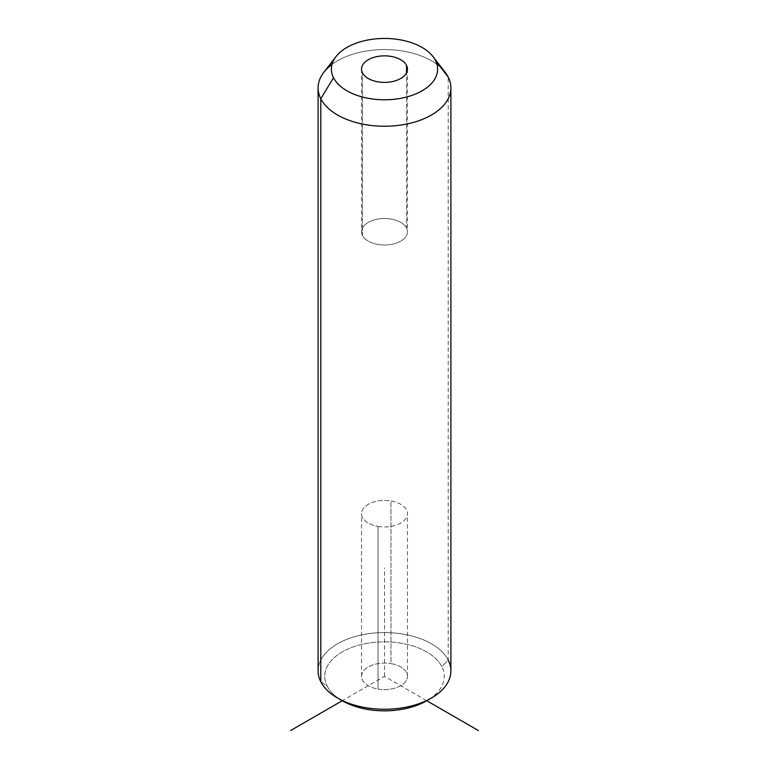 <?xml version="1.0" encoding="UTF-8"?>
<svg xmlns="http://www.w3.org/2000/svg" width="769" height="769" viewBox="0 0 769 769"><rect width="100%" height="100%" fill="white"/><g stroke="black" fill="none" stroke-linecap="round" stroke-linejoin="round"><path stroke-width="0.58" stroke-dasharray="3.85 2.88" d="M378.031 526.409A22.964 13.256 0 0 0 406.532 517.422A22.964 13.256 0 0 0 390.969 500.965A22.964 13.256 0 0 0 362.468 509.953A22.964 13.256 0 0 0 378.031 526.409A22.964 13.256 180 0 1 361.536 513.692A22.964 13.256 180 0 1 390.969 500.965L390.969 663.609A22.964 13.256 180 0 1 406.532 680.065A22.964 13.256 180 0 1 378.031 689.053A22.964 13.256 180 0 1 362.468 672.606A22.964 13.256 180 0 1 390.969 663.609A22.964 13.256 0 0 0 361.536 676.336A22.964 13.256 0 0 0 378.031 689.053L378.031 526.409L378.031 689.053A22.964 13.256 0 0 0 407.464 676.336A22.964 13.256 0 0 0 390.969 663.609L390.969 500.965A22.964 13.256 180 0 1 407.464 513.692A22.964 13.256 180 0 1 378.031 526.409M428.977 699.377A59.761 34.499 0 0 0 441.839 666.617A59.761 34.499 0 0 0 367.678 643.23A59.761 34.499 0 0 0 327.161 686.044A59.761 34.499 0 0 0 340.023 699.377M320.788 681.709L327.161 686.044A59.761 34.499 180 0 1 367.678 643.23A59.761 34.499 180 0 1 441.839 666.617L448.212 660.119A66.403 38.335 0 0 0 365.804 634.127A66.403 38.335 0 0 0 320.788 681.709L327.161 686.044A59.761 34.499 180 0 0 342.243 700.732L384.5 676.336L426.757 700.732A59.761 34.499 180 0 0 441.839 666.617L448.212 660.119L448.212 77.102L448.212 660.119A66.403 38.335 180 0 1 450.903 670.914M318.097 670.914A66.403 38.335 180 0 1 375.061 632.964A66.403 38.335 180 0 1 448.212 660.119M441.175 67.932A66.403 38.335 0 0 0 332.006 64.423M323.884 72.248A66.403 38.335 180 0 1 384.5 49.562A66.403 38.335 180 0 1 445.116 72.248M362.468 235.497L362.468 72.853L362.468 235.497A22.964 13.256 0 0 0 387.768 244.888A22.964 13.256 0 0 0 407.464 231.767A22.964 13.256 0 0 0 406.532 228.037A22.964 13.256 0 0 0 381.232 218.646A22.964 13.256 0 0 0 361.536 231.767A22.964 13.256 0 0 0 362.468 235.497A22.964 13.256 180 0 1 378.031 219.04A22.964 13.256 180 0 1 406.532 228.037L406.532 72.853L406.532 228.037A22.964 13.256 180 0 1 390.969 244.484A22.964 13.256 180 0 1 362.468 235.497M384.5 676.336L384.5 567.906M361.536 69.114L361.536 231.767M407.464 69.114L407.464 231.767M361.536 676.336L361.536 513.692M407.464 676.336L407.464 513.692"/><path stroke-width="1.15" d="M340.023 699.377A59.761 34.499 0 0 0 428.977 699.377M332.006 64.423A66.403 38.335 0 0 0 318.097 87.897A66.403 38.335 0 0 0 320.788 98.692L320.788 681.709A66.403 38.335 -0 0 0 337.543 698.021A66.403 38.335 -0 0 0 431.457 698.021A66.403 38.335 -0 0 0 448.212 660.119M431.457 698.021L426.757 700.732A59.761 34.499 180 0 1 342.243 700.732L290.595 730.55M320.788 681.709L320.788 98.692A66.403 38.335 0 0 0 393.939 125.847A66.403 38.335 0 0 0 450.903 87.897L450.903 670.914A66.403 38.335 180 0 1 393.939 708.864A66.403 38.335 180 0 1 320.788 681.709A66.403 38.335 180 0 1 318.097 670.914L318.097 87.897M450.903 87.897A66.403 38.335 0 0 0 448.212 77.102A66.403 38.335 0 0 0 441.175 67.932M432.995 56.598L445.116 72.248A66.403 38.335 180 0 1 448.212 77.102L435.475 60.482A53.119 30.664 0 0 0 432.995 56.598A53.119 30.664 0 0 0 384.5 38.45A53.119 30.664 0 0 0 336.005 56.598A53.119 30.664 0 0 0 333.525 77.756L320.788 98.692A66.403 38.335 180 0 1 323.884 72.248L336.005 56.598M320.788 98.692L333.525 77.756A53.119 30.664 0 0 0 399.457 98.547A53.119 30.664 0 0 0 435.475 60.482L448.212 77.102A66.403 38.335 180 0 1 403.196 124.684A66.403 38.335 180 0 1 320.788 98.692M333.525 77.756A53.119 30.664 180 0 1 369.543 39.69A53.119 30.664 180 0 1 435.475 60.482A53.119 30.664 180 0 1 399.457 98.547A53.119 30.664 180 0 1 333.525 77.756M406.532 65.384A22.964 13.256 0 0 0 378.031 56.397A22.964 13.256 0 0 0 362.468 72.853A22.964 13.256 0 0 0 390.969 81.841A22.964 13.256 0 0 0 406.532 65.384L406.532 72.853L406.532 65.384A22.964 13.256 180 0 1 407.464 69.114A22.964 13.256 180 0 1 387.768 82.245A22.964 13.256 180 0 1 362.468 72.853A22.964 13.256 180 0 1 361.536 69.114A22.964 13.256 180 0 1 381.232 55.993A22.964 13.256 180 0 1 406.532 65.384M426.757 700.732L478.405 730.55M337.543 698.021L342.243 700.732"/></g></svg>
